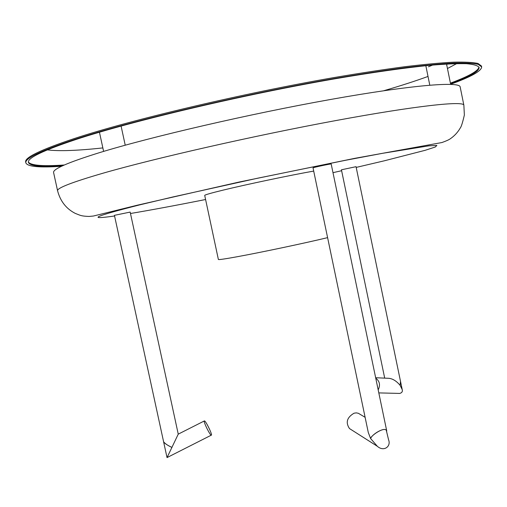 <?xml version="1.0" encoding="UTF-8"?>
<svg xmlns="http://www.w3.org/2000/svg" width="507" height="507" viewBox="0 0 507 507"><rect width="100%" height="100%" fill="white"/><g stroke="black" fill="none" stroke-linecap="round" stroke-linejoin="round"><path stroke-width="0.76" d="M99.157 152.753C150.661 136.871 249.698 113.898 330.684 99.454C411.849 84.961 459.843 81.234 460.172 86.931L463.867 105.203C463.778 100.678 416.076 105.69 335.095 120.704C254.292 135.661 155.25 158.19 103.561 173.045C72.045 182.19 56.721 188.11 57.595 190.822L53.603 172.608C52.563 169.161 67.748 162.544 99.157 152.753M313.7 171.087C290.853 175.099 246.529 184.415 223.093 190.131C210.893 193.104 204.765 194.859 204.714 195.41L218.378 259.464C218.637 259.882 224.931 258.969 237.251 256.726C260.921 252.416 305.113 243.081 327.598 237.644M426.305 65.656L425.905 66.056L429.79 85.157M388.128 378.266C392.266 378.412 396.265 380.77 400.118 385.339L402.203 389.541C402.767 391.505 401.943 392.805 399.731 393.426L398.115 393.388M378.19 389.896C380.51 385.028 379.699 381.131 375.757 378.203M402.203 389.541L400.53 381.467L400.118 385.339L400.517 381.41M384.693 378.121L341.426 169.794L356.047 166.683L400.53 381.467M386.74 431.001L331.191 164.015C331.578 163.514 312.47 167.576 313.028 167.874L368.291 432.528L370.623 438.555L377.335 446.28C383.85 452.143 391.277 446.388 388.584 439.854L386.245 430.126C383.786 427.243 371.865 434.429 370.623 438.561C370.37 436.121 383.273 426.894 386.245 430.126M350.552 429.245L349.5 428.573C345.419 422.527 346.94 417.4 354.07 413.192L356.275 412.875L358.341 413.275L365.116 417.318M163.609 441.825L167.037 457.606L178.249 434.138L204.289 420.968M204.251 421.038C203.541 422.261 210.139 435.526 211.286 435.171C212.908 435.526 205.728 420.614 204.416 420.905L204.251 421.038M163.615 441.851C164.642 443.416 167.43 445.279 171.987 447.434C168.14 445.723 165.352 443.859 163.615 441.851L114.43 215.336L130.172 212.084L178.249 434.138M61.512 166.283C39.489 167.785 27.606 166.664 25.863 162.937C24.488 158.564 40.598 150.782 74.206 139.583C130.654 120.983 242.853 94.397 334.994 78.433C360.509 74.104 383.755 70.53 404.725 67.716C424.08 65.365 440.38 63.825 453.613 63.09C464.995 62.798 473.202 63.223 478.234 64.357L481.65 66.886C481.568 70.98 471.231 76.766 450.641 84.244M62.374 165.878C41.39 167.228 30.071 166.1 28.43 162.487C27.074 158.152 43.089 150.433 76.468 139.324C132.403 120.926 243.227 94.682 334.202 78.921C372.258 72.4 405.03 67.78 430.139 65.283C445.438 63.996 457.587 63.47 466.579 63.711C473.766 64.351 477.949 65.618 479.121 67.513C479.109 71.392 469.59 76.849 450.571 83.889M356.199 167.405L384.154 160.846L425.094 150.326L435.304 147.005L436.888 145.42L428.833 145.845L382.627 153.304L346.104 160.18L257.898 178.153L172.748 196.995L139.64 204.891C94.429 216.356 86.07 220.057 114.569 215.995M130.483 213.498C150.725 210.088 175.764 205.436 205.589 199.524M332.991 172.665L341.617 170.726M428.44 66.81L432.585 65.061M456.731 63.597L447.453 68.521M428.016 76.437C415.436 81.025 400.688 85.791 383.755 90.734M102.858 147.917C77.235 150.693 58.73 151.34 47.328 149.869M25.863 162.937L25.68 162.101C24.292 157.696 40.402 149.876 74.003 138.645C130.438 119.994 242.644 93.383 334.785 77.438C360.306 73.116 383.558 69.554 404.529 66.753C423.89 64.421 440.19 62.893 453.423 62.177C464.811 61.905 473.025 62.342 478.063 63.489L481.479 66.049L481.65 66.886M478.988 67.101C478.183 71.012 468.658 76.354 450.419 83.135M64.332 164.99C42.899 166.467 30.921 165.491 28.386 162.063M463.867 105.203L464.361 115.032C462.644 122.453 461.3 126.744 460.324 127.897C457.821 132.283 454.468 135.92 450.26 138.81C448.923 139.786 446.128 141.035 441.889 142.549L354.634 158.368L238.981 182.07L137.498 205.158L93.453 216.02L88.998 216.451C81.361 216.102 80.847 215.627 75.156 213.339C66.202 208.726 60.346 201.222 57.595 190.822M446.749 65.035L450.66 84.346M125.229 145.205L121.091 126.059M103.612 151.403L99.448 132.226M388.096 378.273L375.662 377.734M399.731 393.426L378.818 392.9M377.335 446.28L349.5 428.573M167.063 457.574L211.286 435.171M446.654 65.416L447.003 63.983"/></g></svg>
